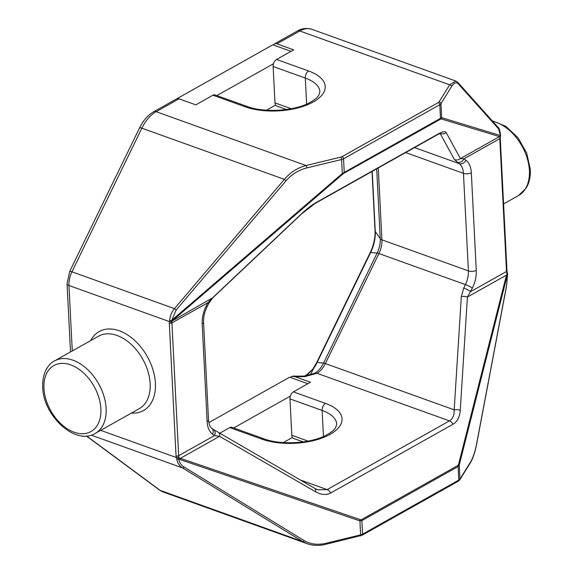 <?xml version="1.0" encoding="UTF-8"?>
<svg xmlns="http://www.w3.org/2000/svg" width="573" height="573" viewBox="0 0 573 573"><rect width="100%" height="100%" fill="white"/><g stroke="black" fill="none" stroke-linecap="round" stroke-linejoin="round"><path stroke-width="0.86" d="M295.983 376.182A5.58 3.961 89.6 0 0 295.482 376.139A5.58 3.961 89.6 0 0 294.035 376.533L292.918 376.468A5.58 3.66 -119.3 0 0 291.27 376.769A5.58 3.66 -119.3 0 0 290.482 377.478M296.141 376.175L304.428 376.038A5.58 0.945 82 0 1 304.951 376.604L295.267 376.762A5.58 1.676 96.4 0 1 296.141 376.175L296.141 376.175A5.58 5.58 0 0 0 295.482 376.139L294.658 376.096A5.58 3.796 96.7 0 0 292.918 376.468M304.822 375.981L309.305 373.002L313.008 368.811A5.58 1.862 35.2 0 1 313.581 368.496L305.402 375.895M372.221 171.348L375.265 231.399A28.586 17.19 -70.2 0 1 370.667 252.464L317.105 362.494A28.586 17.19 -70.2 0 1 313.581 368.496L310.387 374.9M304.428 376.038L314.77 373.238A19.446 11.696 109.8 0 0 323.559 363.089L377.12 253.058A19.446 11.696 109.8 0 0 380.25 238.726L376.705 168.827M507.169 275.778A1.862 0.91 -165.8 0 0 506.489 275.083L506.983 273.744A1.862 0.602 -169.2 0 1 507.535 274.152L459.252 465.083L458.121 466.544L361.878 520.628L362.566 534.165L458.808 480.081A5.58 2.543 -2.9 0 0 459.961 479.071L470.54 462.003C473.04 457.841 475.067 451.782 476.614 443.824L506.518 285.827L507.535 274.152A1.862 0.695 -1.2 0 0 507.606 273.951A1.862 0.695 -1.2 0 0 507.313 273.586M506.518 285.827A1.862 0.602 10.7 0 1 506.561 286.006L476.657 444.003A1.862 0.602 10.7 0 0 476.614 443.824M245.101 106.779A5.58 3.359 -70.2 0 1 247.242 106.492C263.394 112.702 292.28 111.305 307.894 103.548C317.055 98.857 318.044 96.278 318.896 95.082L319.884 91.701A42.782 19.489 -2.9 0 0 305.294 78.057L273.135 66.504A5.58 3.359 -70.2 0 1 276.551 59.477L308.718 71.031A48.361 22.032 177.1 0 1 313.266 101.965A48.361 22.032 177.1 0 1 245.101 106.779L212.934 95.225L195.808 104.852L179.027 98.828A5.58 3.66 -119.3 0 0 176.548 98.921L153.671 111.778C147.855 115.202 143.171 120.538 139.619 127.786A5.58 0.795 -154 0 1 141.86 128.18L71.947 271.81A5.58 0.795 -154 0 0 69.705 271.416L139.619 127.786M314.906 488.44L317.757 489.779L327.126 489.614L449.461 420.869C452.756 418.892 454.325 415.217 454.174 409.838L461.337 296.585L463.736 288.047L465.405 284.609A18.601 11.188 109.8 0 0 468.399 270.9L463.457 173.34A18.601 11.188 109.8 0 0 459.281 163.656L457.361 162.238A5.58 4.383 -53.5 0 0 463.972 158.778L465.892 160.196A24.181 14.54 -70.2 0 1 471.321 172.781L476.263 270.349A24.181 14.54 -70.2 0 1 472.374 288.162L467.41 297.043L460.248 410.304C459.725 417.029 457.318 421.678 453.014 424.242L330.678 492.988C326.259 495.33 321.174 494.893 315.422 491.684A5.58 2.464 -60 0 0 314.906 488.44L213.593 429.592A5.58 4.383 -53.5 0 1 214.474 435.587L212.554 434.169A5.58 4.383 -53.5 0 0 211.673 428.174C210.069 427.236 209.009 424.443 208.508 419.801A5.58 2.543 -2.9 0 1 207.125 421.585L202.183 324.024A5.58 2.543 -2.9 0 0 203.565 322.234C203.358 317.32 204.468 312.285 206.896 307.142A5.58 0.795 26 0 0 206.072 306.204L207.748 302.773A5.58 0.795 26 0 1 208.565 303.704L212.769 297.853A5.58 0.766 46.6 0 1 212.533 297.86L301.355 213.937A5.58 0.766 46.6 0 0 301.591 213.922L315.114 203.444A5.58 3.66 60.7 0 0 315.974 202.641L438.309 133.896C442.621 131.518 445.242 131.074 446.181 132.549L460.398 158.571L463.972 158.778L499.792 138.659A5.58 3.66 60.7 0 1 499.849 137.534L500.036 136.718L499.477 136.61A1.862 1.791 -73.1 0 0 500.064 135.421L500.523 135.722L498.567 128.853A1.862 1.74 -41.8 0 0 498.166 127.45L498.166 127.45C499.162 127.915 499.971 130.565 500.587 135.407A1.862 0.988 -4.8 0 1 500.523 135.722A1.862 1.74 -42.1 0 1 500.036 136.718A1.862 1.332 -161 0 0 500.494 136.166L500.301 136.961A1.862 1.089 -170.6 0 1 499.849 137.534M457.361 162.238L454.389 159.473A5.58 5.415 -28.7 0 0 460.398 158.571L499.477 136.61L441.067 118.869A1.862 1.791 -73.1 0 0 441.654 117.68L500.064 135.421M454.389 159.473L440.171 133.452A5.58 5.415 -28.7 0 0 446.181 132.549M342.761 174.113L173.454 319.82L173.01 319.211L342.31 173.504L441.654 117.68L440.945 103.699A5.58 2.543 177.1 0 1 439.792 104.709L343.549 158.793L344.237 172.33A1.862 1.218 -119.3 0 1 344.036 173.182L342.761 174.113L342.31 173.504L341.608 159.523L306.877 167.918C298.648 170.023 291.707 174.314 286.049 180.789L284.373 179.363C290.253 172.43 297.48 167.817 306.039 165.518L340.77 157.124A3.717 1.698 -2.9 0 0 342.067 156.637L438.309 102.553A3.717 1.698 -2.9 0 0 439.076 101.879L449.655 84.811L455.822 81.029L457.985 82.548A1.862 1.74 -41.8 0 0 457.404 82.132M286.049 180.789L176.126 310.05L171.707 320.5L172.258 320.909L171.993 321.775A1.862 1.089 -170.6 0 1 169.386 321.582L169.73 320.3C169.952 316.196 171.52 312.299 174.45 308.625L284.373 179.363L141.86 128.18A31.622 19.016 109.8 0 1 156.15 111.678A5.58 3.66 -119.3 0 0 153.671 111.778M171.993 321.775A5.58 3.66 -119.3 0 0 171.929 322.893L207.748 302.773L212.533 297.86L172.258 320.909A1.862 1.146 -155.4 0 1 169.73 320.3A1.862 0.788 -177.5 0 0 171.707 320.5L173.01 319.211M176.126 310.05L174.45 308.625L71.947 271.81A18.601 11.188 109.8 0 0 68.961 285.512A5.58 2.543 177.1 0 1 67.055 283.735L69.705 271.416M461.337 296.585A5.58 2.192 3.6 0 1 467.41 297.043L506.489 275.083L458.572 464.388A1.862 0.91 -165.8 0 1 459.252 465.083L459.961 479.071A1.862 1.576 31.8 0 1 459.761 479.888L458.314 481.198A1.862 1.218 60.7 0 0 458.808 480.081L458.121 466.544A1.862 1.218 -119.3 0 0 457.82 465.512L458.572 464.388M463.736 288.047A5.58 0.795 26 0 1 470.705 291.6L506.518 271.473L499.792 138.659A1.862 0.845 177.1 0 0 500.25 138.057L500.301 136.961M315.422 491.684L219.545 436.332A5.58 2.464 -60 0 0 219.029 433.088M180.115 459.567L178.719 458.93A1.862 0.902 171.5 0 1 176.756 459.009A1.862 0.387 -24.7 0 0 179.206 457.942A1.862 1.039 121.3 0 1 178.719 458.93C179.299 462.432 181.082 465.126 184.076 467.016L304.277 540.668C310.451 544.286 317.65 545.159 325.887 543.29L360.618 534.895L359.908 520.907A1.862 0.981 -71.2 0 0 360.267 519.632L361.584 519.596A1.862 1.218 -119.3 0 1 361.878 520.628L359.908 520.907L180.115 459.567A1.862 0.981 -71.2 0 0 180.466 458.293L219.545 436.332L214.474 435.587L178.661 455.714A1.862 0.845 177.1 0 1 176.04 455.9L169.307 323.079A7.442 4.885 60.7 0 1 169.386 321.582L68.961 285.512L72.27 350.948M169.307 323.079A1.862 0.845 177.1 0 0 171.929 322.893L178.661 455.714A5.58 3.66 -119.3 0 0 178.833 456.917A1.862 0.559 166.6 0 1 176.276 457.505A7.442 4.885 60.7 0 1 176.04 455.9M306.877 167.918A1.862 0.63 -103.6 0 0 306.039 165.518L156.15 111.678L179.027 98.828M498.567 128.853L458.379 83.952C456.323 81.803 454.038 82.698 451.524 86.63A1.862 1.576 -148.2 0 0 449.655 84.811L299.772 30.971L276.895 43.827A5.58 3.66 60.7 0 0 274.41 43.928L297.287 31.071A5.58 3.66 60.7 0 1 299.772 30.971A31.622 19.016 109.8 0 1 311.884 29.33L455.822 81.029M458.379 83.952A1.862 1.74 -41.8 0 0 457.985 82.548L498.166 127.45M500.537 135.694A1.862 1.332 -161 0 1 500.494 136.166M506.976 270.879L507.162 272.154A1.862 0.559 166.6 0 1 506.69 272.684A5.58 3.66 60.7 0 1 506.518 271.473A1.862 0.845 177.1 0 0 506.976 270.879L500.25 138.057M507.162 272.154L507.52 273.414L506.983 273.744L506.69 272.684M325.887 543.29A1.862 0.63 76.4 0 1 325.579 544.35L362.079 535.282L458.314 481.198M470.54 462.003A1.862 1.576 31.8 0 1 470.34 462.819L459.761 479.888M178.833 456.917L179.206 457.942L360.267 519.632M184.076 467.016A1.862 1.039 121.5 0 1 182.522 467.926C179.306 465.87 177.386 462.891 176.756 459.009L176.276 457.505L100.676 430.352M304.277 540.668A1.862 1.039 121.5 0 1 302.723 541.578L182.522 467.926L91.207 435.129M307.164 543.705L302.723 541.578L160.211 490.388A5.58 4.383 126.5 0 1 159.315 489.908L163.226 492.006L307.164 543.705C312.937 545.697 319.075 545.911 325.579 544.35M378.273 167.953L381.912 239.836A18.601 11.188 -70.2 0 1 378.925 253.545L325.364 363.576L454.174 409.838A5.58 2.192 3.6 0 1 460.248 410.304M273.135 66.504L274.976 102.882A5.58 3.359 109.8 0 0 276.759 106.069L286.357 109.522M212.934 95.225A5.58 3.359 -70.2 0 1 215.076 94.939L247.242 106.492M276.895 43.827L293.677 49.858L276.551 59.477M293.39 391.86L325.55 403.413A48.361 22.032 177.1 0 1 330.105 434.348A48.361 22.032 177.1 0 1 261.94 439.162A5.58 3.359 -70.2 0 1 264.074 438.868C280.233 445.085 309.119 443.688 324.733 435.924C333.894 431.24 334.876 428.654 335.728 427.458L336.723 424.084A42.782 19.489 -2.9 0 0 322.133 410.433L289.967 398.88A5.58 3.359 109.8 0 1 293.39 391.86L310.516 382.234L295.267 376.762A5.58 3.66 -119.3 0 0 294.035 376.533M289.967 398.88L291.815 435.265L308.073 441.103M261.94 439.162L229.773 427.608A5.58 3.359 -70.2 0 1 231.915 427.315L264.074 438.868M303.196 441.898L293.598 438.452A5.58 3.359 -70.2 0 1 291.815 435.265M273.385 45.002A5.58 3.66 60.7 0 1 274.41 43.928M229.773 427.608L219.516 433.367M174.973 99.802L272.827 44.801L291.034 51.341M275.592 105.088L266.474 110.209M216.852 95.576L273.5 63.746M208.837 422.602L289.666 377.177L307.873 383.724M292.431 437.464L283.313 442.592M233.691 427.959L290.332 396.122M139.268 408.671A41.571 27.282 -119.3 0 0 150.155 383.659A41.571 27.282 -119.3 0 0 117.028 335.47A41.571 27.282 -119.3 0 0 98.535 336.186L54.499 360.94A41.571 27.282 60.7 0 1 87.096 369.076A41.571 27.282 60.7 0 1 106.12 408.406A41.571 27.282 60.7 0 1 95.225 433.417L139.268 408.671M90.699 340.591A45.288 29.724 60.7 0 1 119.306 330.786A45.288 29.724 60.7 0 1 154.911 378.373A45.288 29.724 60.7 0 1 131.425 413.076M43.956 388.329A37.847 24.84 60.7 0 1 70.708 364.901A37.847 24.84 60.7 0 1 100.877 408.778A37.847 24.84 60.7 0 1 74.118 432.207A37.847 24.84 60.7 0 1 43.956 388.329M492.673 121.311A41.571 27.282 60.7 0 1 529.395 170.546A41.571 27.282 60.7 0 1 518.501 195.558L503.588 203.938M472.374 288.162A5.58 0.795 26 0 0 465.405 284.609L378.925 253.545A5.58 0.795 26 0 0 377.12 253.058L370.667 252.464A5.58 0.795 26 0 0 370.23 252.557C373.718 245.172 375.315 237.895 375.029 230.733A5.58 2.543 -2.9 0 0 375.265 231.399L380.25 238.726A5.58 2.543 -2.9 0 0 381.912 239.836L468.399 270.9A5.58 2.543 -2.9 0 0 476.263 270.349M313.008 368.811L316.668 362.594A5.58 0.795 26 0 1 317.105 362.494L323.559 363.089A5.58 0.795 26 0 1 325.364 363.576A18.601 11.188 -70.2 0 1 316.955 373.281L449.461 420.869A5.58 3.66 60.7 0 1 453.014 424.242M86.623 435.996L160.211 490.388A31.622 19.016 109.8 0 0 163.226 492.006M405.641 152.576L463.457 173.34A5.58 2.543 -2.9 0 0 471.321 172.781M414.523 147.583L459.281 163.656A5.58 4.383 -53.5 0 0 465.892 160.196M301.355 213.937C306.684 208.93 311.562 205.17 315.974 202.641M441.067 118.869L344.036 173.182M440.272 119.098A1.862 1.218 -119.3 0 0 440.472 118.246L439.792 104.709A1.862 1.218 -119.3 0 0 438.309 102.553M342.067 156.637A1.862 1.218 -119.3 0 1 343.549 158.793A5.58 2.543 177.1 0 1 341.608 159.523A1.862 0.63 -103.6 0 0 340.77 157.124M438.309 133.896A5.58 3.66 60.7 0 1 437.45 134.698L440.895 133.201L439.842 133.022M202.183 324.024A24.181 14.54 -70.2 0 1 206.072 306.204M212.554 434.169A24.181 14.54 -70.2 0 1 207.125 421.585M451.524 86.63L440.945 103.699A1.862 1.576 -148.2 0 0 439.076 101.879M360.31 535.956A1.862 0.63 76.4 0 0 360.618 534.895A5.58 2.543 -2.9 0 0 362.566 534.165A1.862 1.218 60.7 0 1 362.079 535.282M361.584 519.596L457.82 465.512M308.718 71.031A5.58 3.359 109.8 0 0 305.294 78.057L306.619 104.128M274.976 102.882L291.234 108.727M300.18 479.938L327.126 489.614A5.58 3.66 60.7 0 1 330.678 492.988M314.77 373.238A5.58 3.66 60.7 0 1 316.955 373.281L304.951 376.604M325.55 403.413A5.58 3.359 109.8 0 0 322.133 410.433L323.459 436.504M54.499 360.94C49.221 363.44 42.244 371.469 42.689 387.147C43.125 415.583 75.163 445.83 95.225 433.417M492.157 120.738L505.844 126.311L518.013 137.756L526.673 152.998L530.312 169.35C530.677 176.634 529.273 182.909 526.1 188.166L518.501 195.558M507.606 273.951L506.561 286.006M297.287 31.071C301.57 28.399 306.433 27.819 311.884 29.33M159.315 489.908L86.394 436.01M70.508 351.937L67.055 283.735M437.45 134.698L315.114 203.444M301.591 213.922L212.769 297.853M208.565 303.704L206.896 307.142M203.565 322.234L208.508 419.801M211.673 428.174L213.593 429.592M470.34 462.819C472.947 458.536 475.053 452.262 476.657 444.003M294.658 376.096A5.58 5.58 0 0 0 291.27 376.769M370.23 252.557L316.668 362.594M372.027 171.463L375.029 230.733"/></g></svg>

